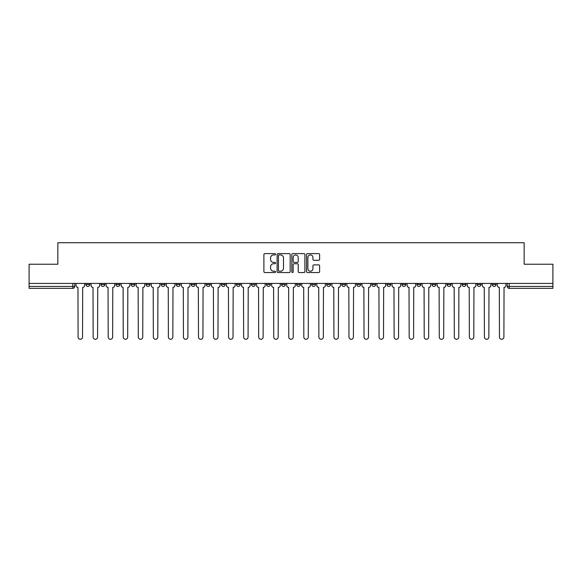 <?xml version="1.0" encoding="UTF-8"?>
<svg xmlns="http://www.w3.org/2000/svg" width="582" height="582" viewBox="0 0 582 582"><rect width="100%" height="100%" fill="white"/><g stroke="black" fill="none" stroke-linecap="round" stroke-linejoin="round"><path stroke-width="0.87" d="M275.57 254.269A0.662 0.662 0 0 0 274.9 253.607L264.846 253.607A0.946 0.946 0 0 0 263.893 254.552L263.893 271.598A0.946 0.946 0 0 0 264.846 272.543L274.9 272.543A0.662 0.662 0 0 0 275.57 271.881A0.662 0.662 0 0 0 274.9 271.219L273.598 271.219A3.026 3.026 0 0 1 270.572 268.186L270.572 266.767A3.026 3.026 0 0 1 273.598 263.733L274.9 263.733A0.662 0.662 0 0 0 275.57 263.071A0.662 0.662 0 0 0 274.9 262.409L273.598 262.409A3.026 3.026 0 0 1 270.572 259.383L270.572 257.964A3.026 3.026 0 0 1 273.598 254.931L274.9 254.931A0.662 0.662 0 0 0 275.57 254.269M492.227 283.427L492.227 284.489L496.082 284.489A1.928 1.928 0 0 1 494.154 286.417A1.928 1.928 0 0 1 492.227 284.489L492.227 283.427M477.175 283.427L477.175 284.489L481.038 284.489A1.928 1.928 0 0 1 479.102 286.417A1.928 1.928 0 0 1 477.175 284.489L477.175 283.427M386.885 283.427L386.885 284.489L390.74 284.489A1.928 1.928 0 0 1 388.812 286.417A1.928 1.928 0 0 1 386.885 284.489L386.885 283.427M371.84 283.427L371.84 284.489L375.696 284.489A1.928 1.928 0 0 1 373.768 286.417A1.928 1.928 0 0 1 371.84 284.489L371.84 283.427M356.788 283.427L356.788 284.489L360.644 284.489A1.928 1.928 0 0 1 358.716 286.417A1.928 1.928 0 0 1 356.788 284.489L356.788 283.427M326.691 283.427L326.691 284.489L330.547 284.489A1.928 1.928 0 0 1 328.619 286.417A1.928 1.928 0 0 1 326.691 284.489L326.691 283.427M296.594 284.489L296.594 283.427L296.594 284.489A1.928 1.928 0 0 0 298.522 286.417A1.928 1.928 0 0 1 296.594 284.489L300.45 284.489A1.928 1.928 0 0 1 298.522 286.417A1.928 1.928 0 0 0 300.45 284.489L300.45 283.427L300.45 284.489M281.55 284.489L281.55 283.427L281.55 284.489A1.928 1.928 0 0 0 283.478 286.417A1.928 1.928 0 0 1 281.55 284.489L285.406 284.489A1.928 1.928 0 0 1 283.478 286.417M266.498 284.489L266.498 283.427L266.498 284.489A1.928 1.928 0 0 0 268.426 286.417A1.928 1.928 0 0 1 266.498 284.489L270.354 284.489A1.928 1.928 0 0 1 268.426 286.417A1.928 1.928 0 0 0 270.354 284.489L270.354 283.427L270.354 284.489M251.453 283.427L251.453 284.489L255.309 284.489A1.928 1.928 0 0 1 253.381 286.417A1.928 1.928 0 0 1 251.453 284.489L251.453 283.427M236.401 283.427L236.401 284.489L240.257 284.489A1.928 1.928 0 0 1 238.329 286.417A1.928 1.928 0 0 1 236.401 284.489L236.401 283.427M221.356 283.427L221.356 284.489L225.212 284.489A1.928 1.928 0 0 1 223.284 286.417A1.928 1.928 0 0 1 221.356 284.489L221.356 283.427M206.304 284.489L206.304 283.427L206.304 284.489A1.928 1.928 0 0 0 208.232 286.417A1.928 1.928 0 0 1 206.304 284.489L210.16 284.489A1.928 1.928 0 0 1 208.232 286.417M176.208 284.489L176.208 283.427L176.208 284.489A1.928 1.928 0 0 0 178.136 286.417A1.928 1.928 0 0 1 176.208 284.489L180.064 284.489A1.928 1.928 0 0 1 178.136 286.417A1.928 1.928 0 0 0 180.064 284.489L180.064 283.427L180.064 284.489M161.156 284.489L161.156 283.427L161.156 284.489A1.928 1.928 0 0 0 163.091 286.417A1.928 1.928 0 0 1 161.156 284.489L165.019 284.489A1.928 1.928 0 0 1 163.091 286.417A1.928 1.928 0 0 0 165.019 284.489L165.019 283.427L165.019 284.489M146.111 284.489L146.111 283.427L146.111 284.489A1.928 1.928 0 0 0 148.039 286.417A1.928 1.928 0 0 1 146.111 284.489L149.967 284.489A1.928 1.928 0 0 1 148.039 286.417A1.928 1.928 0 0 0 149.967 284.489L149.967 283.427L149.967 284.489M131.059 284.489L131.059 283.427L131.059 284.489A1.928 1.928 0 0 0 132.994 286.417A1.928 1.928 0 0 1 131.059 284.489L134.922 284.489A1.928 1.928 0 0 1 132.994 286.417M116.014 284.489L116.014 283.427L116.014 284.489A1.928 1.928 0 0 0 117.942 286.417A1.928 1.928 0 0 1 116.014 284.489L119.87 284.489A1.928 1.928 0 0 1 117.942 286.417A1.928 1.928 0 0 0 119.87 284.489L119.87 283.427L119.87 284.489M100.962 284.489L100.962 283.427L100.962 284.489A1.928 1.928 0 0 0 102.898 286.417A1.928 1.928 0 0 1 100.962 284.489L104.825 284.489A1.928 1.928 0 0 1 102.898 286.417A1.928 1.928 0 0 0 104.825 284.489L104.825 283.427L104.825 284.489M318.674 260.278A0.946 0.946 0 0 0 319.62 259.332L319.62 254.552A0.946 0.946 0 0 0 318.674 253.607L307.5 253.607A0.946 0.946 0 0 0 306.554 254.552L306.554 271.598A0.946 0.946 0 0 0 307.5 272.543L318.674 272.543A0.946 0.946 0 0 0 319.62 271.598L319.62 265.821A0.946 0.946 0 0 0 318.674 264.875L313.887 264.875A0.946 0.946 0 0 0 312.941 265.821L312.941 268.68A2.532 2.532 0 0 1 310.41 271.219A2.532 2.532 0 0 1 307.878 268.68L307.878 257.462A2.532 2.532 0 0 1 310.41 254.931A2.532 2.532 0 0 1 312.941 257.462L312.941 259.332A0.946 0.946 0 0 0 313.887 260.278L318.674 260.278M29.1 283.427L29.1 264.228L57.844 264.228L57.844 242.723L524.156 242.723L524.156 264.228L552.9 264.228L552.9 283.427L29.1 283.427L29.1 286.417L74.729 286.417L74.729 283.427L74.729 286.417A1.928 1.928 0 0 1 72.801 288.345L29.1 288.345L29.1 286.417M290.171 254.552A0.946 0.946 0 0 0 289.225 253.607L278.05 253.607A0.946 0.946 0 0 0 277.105 254.552L277.105 271.598A0.946 0.946 0 0 0 278.05 272.543L289.225 272.543A0.946 0.946 0 0 0 290.171 271.598L290.171 254.552M292.775 253.607L303.95 253.607A0.946 0.946 0 0 1 304.895 254.552L304.895 271.598A0.946 0.946 0 0 1 303.95 272.543L299.17 272.543A0.946 0.946 0 0 1 298.217 271.598L298.217 264.686A0.946 0.946 0 0 0 297.271 263.733L294.099 263.733A0.946 0.946 0 0 0 293.153 264.686L293.153 271.881A0.662 0.662 0 0 1 292.491 272.543A0.662 0.662 0 0 1 291.829 271.881L291.829 254.552A0.946 0.946 0 0 1 292.775 253.607M507.271 283.427L507.271 286.417L552.9 286.417L552.9 288.345L509.199 288.345A1.928 1.928 0 0 1 507.271 286.417L507.271 283.427M552.9 283.427L552.9 286.417M496.082 283.427L496.082 284.489M481.038 283.427L481.038 284.489L481.038 283.427M465.986 283.427L465.986 284.489A1.928 1.928 0 0 1 464.058 286.417A1.928 1.928 0 0 1 462.13 284.489L465.986 284.489M462.13 283.427L462.13 284.489M450.941 283.427L450.941 284.489A1.928 1.928 0 0 1 449.006 286.417A1.928 1.928 0 0 1 447.078 284.489L450.941 284.489M447.078 283.427L447.078 284.489M435.889 283.427L435.889 284.489A1.928 1.928 0 0 1 433.961 286.417A1.928 1.928 0 0 1 432.033 284.489L435.889 284.489M432.033 283.427L432.033 284.489M420.844 283.427L420.844 284.489A1.928 1.928 0 0 1 418.909 286.417A1.928 1.928 0 0 1 416.981 284.489L420.844 284.489M416.981 283.427L416.981 284.489M405.792 283.427L405.792 284.489A1.928 1.928 0 0 1 403.864 286.417A1.928 1.928 0 0 1 401.936 284.489L405.792 284.489M401.936 283.427L401.936 284.489M390.74 283.427L390.74 284.489A1.928 1.928 0 0 1 388.812 286.417M375.696 283.427L375.696 284.489M360.644 284.489L360.644 283.427L360.644 284.489A1.928 1.928 0 0 1 358.716 286.417M345.599 283.427L345.599 284.489A1.928 1.928 0 0 1 343.671 286.417A1.928 1.928 0 0 1 341.743 284.489A1.928 1.928 0 0 0 343.671 286.417A1.928 1.928 0 0 0 345.599 284.489L341.743 284.489L341.743 283.427M330.547 284.489L330.547 283.427L330.547 284.489A1.928 1.928 0 0 1 328.619 286.417M315.502 283.427L315.502 284.489A1.928 1.928 0 0 1 313.574 286.417A1.928 1.928 0 0 1 311.646 284.489A1.928 1.928 0 0 0 313.574 286.417M311.646 283.427L311.646 284.489L315.502 284.489M285.406 283.427L285.406 284.489L285.406 283.427M255.309 284.489L255.309 283.427L255.309 284.489A1.928 1.928 0 0 1 253.381 286.417M240.257 284.489L240.257 283.427L240.257 284.489A1.928 1.928 0 0 1 238.329 286.417M225.212 284.489L225.212 283.427L225.212 284.489A1.928 1.928 0 0 1 223.284 286.417M210.16 283.427L210.16 284.489L210.16 283.427M195.115 284.489L195.115 283.427L195.115 284.489A1.928 1.928 0 0 1 193.188 286.417A1.928 1.928 0 0 1 191.26 284.489L195.115 284.489A1.928 1.928 0 0 1 193.188 286.417M191.26 283.427L191.26 284.489M134.922 283.427L134.922 284.489L134.922 283.427M89.774 283.427L89.774 284.489A1.928 1.928 0 0 1 87.846 286.417A1.928 1.928 0 0 1 85.918 284.489A1.928 1.928 0 0 0 87.846 286.417A1.928 1.928 0 0 0 89.774 284.489L89.774 283.427M85.918 283.427L85.918 284.489L89.774 284.489M72.801 283.427L72.801 288.345A1.928 1.928 0 0 0 74.729 286.417M279.091 254.931A0.662 0.662 0 0 0 278.429 255.593L278.429 270.557A0.662 0.662 0 0 0 279.091 271.219L280.466 271.219A3.026 3.026 0 0 0 283.499 268.186L283.499 257.964A3.026 3.026 0 0 0 280.466 254.931L279.091 254.931M298.217 257.513A2.532 2.532 0 0 0 295.685 254.981A2.532 2.532 0 0 0 293.153 257.513L293.153 261.464A0.946 0.946 0 0 0 294.099 262.409L297.271 262.409A0.946 0.946 0 0 0 298.217 261.464L298.217 257.513M76.031 283.427L76.031 285.456A1.928 1.928 139.8 0 0 77.959 287.384L78.104 337.058A2.219 2.219 139.8 0 0 80.323 339.277A2.219 2.219 139.8 0 0 82.542 337.058L82.688 287.384A1.928 1.928 139.8 0 0 84.616 285.456L84.616 283.427M91.076 283.427L91.076 285.456A1.928 1.928 0 0 0 93.011 287.384L93.149 337.058A2.219 2.219 0 0 0 95.368 339.277A2.219 2.219 0 0 0 97.587 337.058L97.732 287.384A1.928 1.928 0 0 0 99.66 285.456L99.66 283.427M106.128 283.427L106.128 285.456A1.928 1.928 0 0 0 108.056 287.384L108.201 337.058A2.219 2.219 0 0 0 110.42 339.277A2.219 2.219 0 0 0 112.639 337.058L112.784 287.384A1.928 1.928 0 0 0 114.712 285.456L114.712 283.427M121.172 283.427L121.172 285.456A1.928 1.928 0 0 0 123.108 287.384L123.246 337.058A2.219 2.219 0 0 0 125.465 339.277A2.219 2.219 0 0 0 127.684 337.058L127.829 287.384A1.928 1.928 0 0 0 129.757 285.456L129.757 283.427M136.224 283.427L136.224 285.456A1.928 1.928 0 0 0 138.152 287.384L138.298 337.058A2.219 2.219 0 0 0 140.517 339.277A2.219 2.219 0 0 0 142.736 337.058L142.881 287.384A1.928 1.928 0 0 0 144.809 285.456L144.809 283.427M151.269 283.427L151.269 285.456A1.928 1.928 0 0 0 153.204 287.384L153.342 337.058A2.219 2.219 0 0 0 155.561 339.277A2.219 2.219 0 0 0 157.78 337.058L157.926 287.384A1.928 1.928 0 0 0 159.854 285.456L159.854 283.427M166.321 283.427L166.321 285.456A1.928 1.928 0 0 0 168.249 287.384L168.394 337.058A2.219 2.219 0 0 0 170.613 339.277A2.219 2.219 0 0 0 172.832 337.058L172.978 287.384A1.928 1.928 0 0 0 174.906 285.456L174.906 283.427M181.366 283.427L181.366 285.456A1.928 1.928 0 0 0 183.301 287.384L183.439 337.058A2.219 2.219 0 0 0 185.658 339.277A2.219 2.219 0 0 0 187.877 337.058L188.022 287.384A1.928 1.928 0 0 0 189.95 285.456L189.95 283.427M196.418 283.427L196.418 285.456A1.928 1.928 0 0 0 198.346 287.384L198.491 337.058A2.219 2.219 0 0 0 200.71 339.277A2.219 2.219 0 0 0 202.929 337.058L203.074 287.384A1.928 1.928 0 0 0 205.002 285.456L205.002 283.427M211.462 283.427L211.462 285.456A1.928 1.928 0 0 0 213.398 287.384L213.536 337.058A2.219 2.219 0 0 0 215.755 339.277A2.219 2.219 0 0 0 217.974 337.058L218.119 287.384A1.928 1.928 0 0 0 220.054 285.456L220.054 283.427M226.514 283.427L226.514 285.456A1.928 1.928 0 0 0 228.442 287.384L228.588 337.058A2.219 2.219 0 0 0 230.807 339.277A2.219 2.219 0 0 0 233.026 337.058L233.171 287.384A1.928 1.928 0 0 0 235.099 285.456L235.099 283.427M241.559 283.427L241.559 285.456A1.928 1.928 0 0 0 243.494 287.384L243.64 337.058A2.219 2.219 0 0 0 245.851 339.277A2.219 2.219 0 0 0 248.07 337.058L248.216 287.384A1.928 1.928 0 0 0 250.151 285.456L250.151 283.427M256.611 283.427L256.611 285.456A1.928 1.928 0 0 0 258.539 287.384L258.684 337.058A2.219 2.219 0 0 0 260.903 339.277A2.219 2.219 0 0 0 263.122 337.058L263.268 287.384A1.928 1.928 0 0 0 265.196 285.456L265.196 283.427M271.656 283.427L271.656 285.456A1.928 1.928 0 0 0 273.591 287.384L273.736 337.058A2.219 2.219 0 0 0 275.948 339.277A2.219 2.219 0 0 0 278.167 337.058L278.312 287.384A1.928 1.928 0 0 0 280.248 285.456L280.248 283.427M286.708 283.427L286.708 285.456A1.928 1.928 0 0 0 288.636 287.384L288.781 337.058A2.219 2.219 0 0 0 291 339.277A2.219 2.219 0 0 0 293.219 337.058L293.364 287.384A1.928 1.928 0 0 0 295.292 285.456L295.292 283.427M301.752 283.427L301.752 285.456A1.928 1.928 0 0 0 303.688 287.384L303.833 337.058A2.219 2.219 0 0 0 306.052 339.277A2.219 2.219 0 0 0 308.264 337.058L308.409 287.384A1.928 1.928 0 0 0 310.344 285.456L310.344 283.427M316.804 283.427L316.804 285.456A1.928 1.928 0 0 0 318.732 287.384L318.878 337.058A2.219 2.219 0 0 0 321.097 339.277A2.219 2.219 0 0 0 323.316 337.058L323.461 287.384A1.928 1.928 0 0 0 325.389 285.456L325.389 283.427M331.849 283.427L331.849 285.456A1.928 1.928 0 0 0 333.784 287.384L333.93 337.058A2.219 2.219 0 0 0 336.149 339.277A2.219 2.219 0 0 0 338.36 337.058L338.506 287.384A1.928 1.928 0 0 0 340.441 285.456L340.441 283.427M346.901 283.427L346.901 285.456A1.928 1.928 0 0 0 348.829 287.384L348.974 337.058A2.219 2.219 0 0 0 351.193 339.277A2.219 2.219 0 0 0 353.412 337.058L353.558 287.384A1.928 1.928 0 0 0 355.486 285.456L355.486 283.427M361.946 283.427L361.946 285.456A1.928 1.928 0 0 0 363.881 287.384L364.026 337.058A2.219 2.219 0 0 0 366.245 339.277A2.219 2.219 0 0 0 368.464 337.058L368.602 287.384A1.928 1.928 0 0 0 370.538 285.456L370.538 283.427M376.998 283.427L376.998 285.456A1.928 1.928 0 0 0 378.926 287.384L379.071 337.058A2.219 2.219 0 0 0 381.29 339.277A2.219 2.219 0 0 0 383.509 337.058L383.654 287.384A1.928 1.928 0 0 0 385.582 285.456L385.582 283.427M392.05 283.427L392.05 285.456A1.928 1.928 0 0 0 393.978 287.384L394.123 337.058A2.219 2.219 0 0 0 396.342 339.277A2.219 2.219 0 0 0 398.561 337.058L398.699 287.384A1.928 1.928 0 0 0 400.634 285.456L400.634 283.427M407.094 283.427L407.094 285.456A1.928 1.928 0 0 0 409.022 287.384L409.168 337.058A2.219 2.219 0 0 0 411.387 339.277A2.219 2.219 0 0 0 413.606 337.058L413.751 287.384A1.928 1.928 0 0 0 415.679 285.456L415.679 283.427M422.146 283.427L422.146 285.456A1.928 1.928 0 0 0 424.074 287.384L424.22 337.058A2.219 2.219 0 0 0 426.439 339.277A2.219 2.219 0 0 0 428.658 337.058L428.796 287.384A1.928 1.928 0 0 0 430.731 285.456L430.731 283.427M437.191 283.427L437.191 285.456A1.928 1.928 0 0 0 439.119 287.384L439.264 337.058A2.219 2.219 0 0 0 441.483 339.277A2.219 2.219 0 0 0 443.702 337.058L443.848 287.384A1.928 1.928 0 0 0 445.776 285.456L445.776 283.427M452.243 283.427L452.243 285.456A1.928 1.928 0 0 0 454.171 287.384L454.316 337.058A2.219 2.219 0 0 0 456.535 339.277A2.219 2.219 0 0 0 458.754 337.058L458.892 287.384A1.928 1.928 0 0 0 460.828 285.456L460.828 283.427M467.288 283.427L467.288 285.456A1.928 1.928 0 0 0 469.216 287.384L469.361 337.058A2.219 2.219 0 0 0 471.58 339.277A2.219 2.219 0 0 0 473.799 337.058L473.944 287.384A1.928 1.928 0 0 0 475.872 285.456L475.872 283.427M482.34 283.427L482.34 285.456A1.928 1.928 0 0 0 484.268 287.384L484.413 337.058A2.219 2.219 0 0 0 486.632 339.277A2.219 2.219 0 0 0 488.851 337.058L488.989 287.384A1.928 1.928 0 0 0 490.924 285.456L490.924 283.427M497.384 283.427L497.384 285.456A1.928 1.928 0 0 0 499.312 287.384L499.458 337.058A2.219 2.219 0 0 0 501.677 339.277A2.219 2.219 0 0 0 503.896 337.058L504.041 287.384A1.928 1.928 0 0 0 505.969 285.456L505.969 283.427M509.199 283.427L509.199 288.345"/></g></svg>
